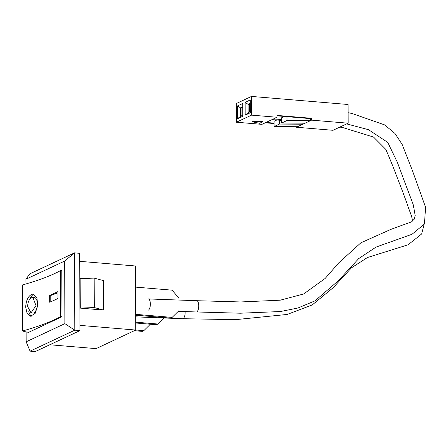 <?xml version="1.0" encoding="UTF-8"?>
<svg xmlns="http://www.w3.org/2000/svg" width="448" height="448" viewBox="0 0 448 448"><rect width="100%" height="100%" fill="white"/><g stroke="black" fill="none" stroke-linecap="round" stroke-linejoin="round"><path stroke-width="0.67" d="M147.941 310.206A5.639 2.201 -87.9 0 0 150.343 304.651A5.639 2.201 -87.9 0 0 148.35 298.939L196.756 300.703A5.639 2.201 -87.9 0 0 196.745 300.703A5.639 2.201 -87.9 0 1 198.75 306.415A5.639 2.201 -87.9 0 1 196.342 311.97L178.298 311.31M135.671 316.523A5.639 2.369 -87.7 0 0 136.584 315.252M277.071 117.258L261.934 124.359L236.404 122.226L251.541 115.13L277.071 117.258L277.066 115.422L311.567 118.3L311.573 120.142L348.141 123.194L333.004 130.295L296.436 127.238L311.573 120.142M262.601 121.867L262.595 121.498L252.375 121.47L252.375 121.839L259.616 123.267L262.601 121.867L252.375 121.839M302.898 123.161L302.898 124.208L279.446 124.068L279.434 120.21M242.738 106.831L240.514 107.873L240.542 116.267L242.766 115.226M242.738 107.593L241.892 107.99L240.514 107.873L237.541 105.913L242.726 103.482L242.771 116.29L237.586 118.72L237.541 105.913M241.92 115.623L241.892 107.99M236.404 122.226L236.337 103.527L251.479 96.426L251.541 115.13M348.141 123.194L348.079 104.49L251.479 96.426M296.43 126.717L296.436 127.238M274.07 123.53L265.266 122.797M245.112 102.362L250.298 99.932L250.342 112.739L245.157 115.175L245.112 102.362L248.08 104.322L248.114 112.717L250.337 111.675M272.087 119.594L281.641 120.394M266.011 122.45L274.07 123.122M240.542 116.267L237.586 118.72M273.577 118.899L281.641 119.571M297.534 126.722L274.081 126.582L279.446 124.068M274.081 126.582L274.064 121.29L276.836 119.991M307.619 118.384L310.464 118.815L310.47 120.658L287.017 120.518L287 116.659M311.567 118.3L310.464 118.815M250.309 103.281L248.08 104.322L249.463 104.44L250.309 104.042M249.486 112.073L249.463 104.44M277.066 115.83L310.822 118.647M248.114 112.717L245.157 115.175M305.105 123.172L281.652 123.032L287.017 120.518M281.652 123.032L281.635 117.74L284.407 116.441M31.007 312.9L32.838 313.096A7.784 3.629 -84 0 0 37.257 305.732A7.784 3.629 -84 0 0 34.468 297.612L31.926 297.55C29.316 298.799 27.877 301.784 27.608 306.499L31.007 312.9L36.014 305.609L32.889 297.45M29.859 299.135A11.122 5.18 96 0 1 33.617 294.459A11.122 5.18 96 0 1 34.087 294.325M31.629 316.159A11.122 5.18 96 0 1 28.773 311.282M31.914 294.28L33.286 294.134L36.954 297.797L37.699 305.788L35.134 313.426L30.598 316.215L27.11 313.438L25.687 307.059C26.09 300.328 28.168 296.066 31.914 294.28M49.655 295.378A289.789 58.268 179.8 0 0 57.966 291.564L57.988 298.418A289.789 58.268 -0.2 0 1 49.678 302.232L49.655 295.378L50.758 295.49L57.971 292.779M50.781 301.767L50.758 295.49M60.586 316.674A289.789 58.268 -0.2 0 1 22.562 330.971A21.946 4.413 179.8 0 0 28.633 332.338L61.975 316.708A20.345 4.094 179.8 0 0 60.586 316.674L60.424 270.659A20.345 4.094 -0.2 0 1 61.813 270.693L61.975 316.708M60.424 270.659A289.789 58.268 179.8 0 1 22.4 284.956L22.562 330.971M80.27 308.112L80.164 278.667L94.175 278.107L103.415 280.605L103.516 310.055L80.27 308.112L94.282 307.558L94.175 278.107M103.516 310.055L94.282 307.558M64.887 323.641L26.146 341.807L30.089 351.142L74.794 330.182L74.525 252.874L29.82 273.834L25.928 279.222L64.669 261.055L74.525 252.874L79.699 253.305L79.968 330.613L74.794 330.182L64.887 323.641L64.669 261.055M26.146 341.807L26.107 331.906M25.945 283.954L25.928 279.222M79.968 330.613L35.263 351.574L30.089 351.142M155.68 299.208L158.144 299.298M135.565 287.112L172.038 290.158L178.965 298.094L178.97 300.054M135.666 315.174L170.643 318.097L172.133 317.397L179.01 310.61M135.694 322.997L156.486 324.733L157.976 324.033L164.108 317.985M134.305 330.702L142.335 331.374L143.825 330.674L150.36 324.223M135.688 322.174L157.976 324.033M135.66 314.35L172.133 317.397M135.716 329.997L143.825 330.674M49.79 344.764L96.079 348.628L135.716 330.042L135.492 265.989L79.727 261.33M135.716 330.042L79.951 325.382M135.671 316.859L182.538 318.713A5.639 2.369 -87.7 0 0 185.097 311.562M348.107 112.7L352.022 113.49L384.602 124.891L394.856 133.353L402.203 144.474L412.574 171.002L425.6 207.323L424.43 224.022L411.992 234.282L376.012 247.089L358.658 258.647L338.257 280.806L315.022 300.843L297.998 307.989L280.515 311.528L240.402 313.214L196.459 311.965M307.67 118.384L310.688 118.709M346.634 123.9L368.502 129.69L387.75 142.402L397.225 162.047L413.314 204.938L415.195 215.65L414.221 219.184L411.572 221.822L391.031 229.309L360.898 242.794L338.783 262.836L325.147 278.46L303.643 293.978L280.224 300.188L240.688 301.952L196.745 300.703M424.004 224.801L421.674 233.946L408.122 244.765L367.422 257.538L351.439 267.837L333.362 287.515L312.256 304.92L287.151 314.451L235.53 319.654L182.666 318.707M339.836 127.086L343.218 127.691L373.531 137.066L385.913 149.509L392.465 165.178L403.133 192.814L411.74 216.798L412.558 221.082"/></g></svg>
